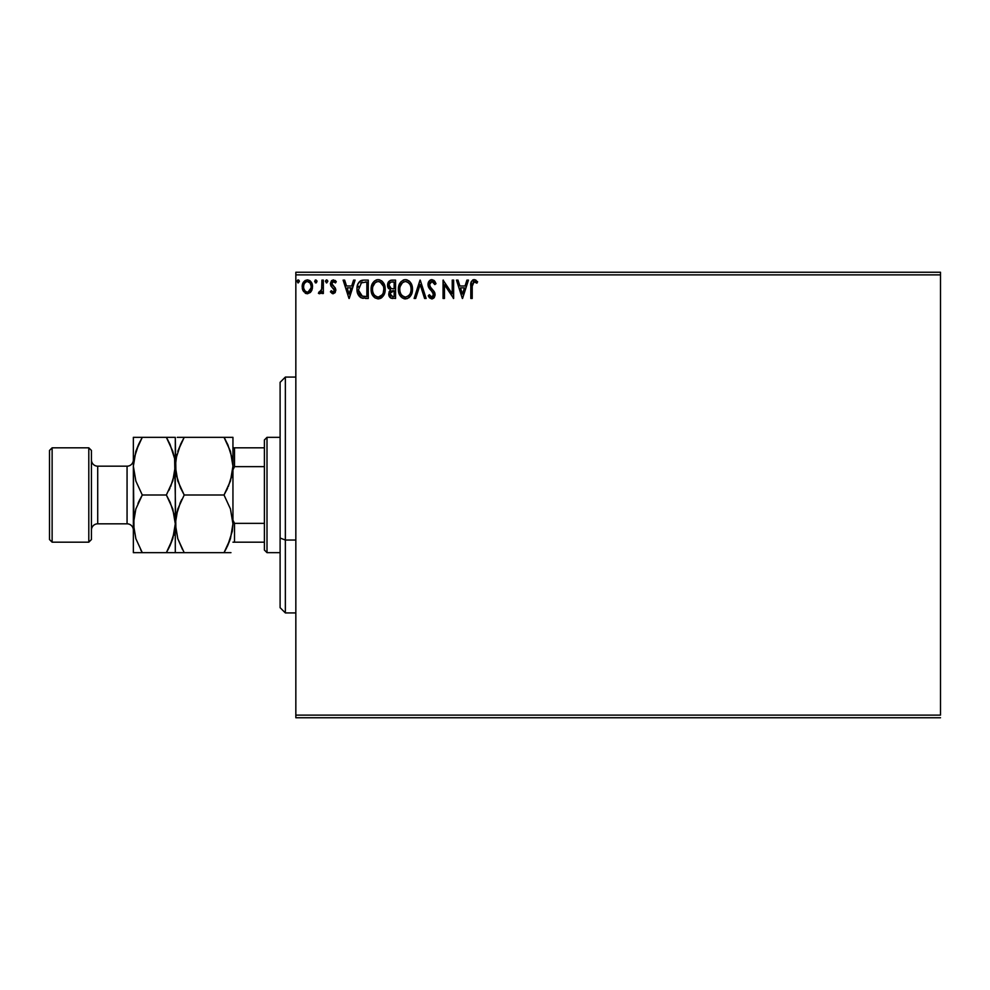 <?xml version="1.0" encoding="UTF-8"?>
<svg xmlns="http://www.w3.org/2000/svg" width="990" height="990" viewBox="0 0 990 990"><rect width="100%" height="100%" fill="white"/><g stroke="black" fill="none" stroke-linecap="round" stroke-linejoin="round"><path stroke-width="1.49" d="M295.837 274.874L940.5 274.874L940.5 715.126L295.837 715.126L295.837 274.874L295.837 717.75L940.5 717.75L295.837 717.75L295.837 715.126L940.5 715.126L940.5 274.874L295.837 274.874L295.837 272.25L295.837 274.874M311.157 291.53L312.456 285.578L309.635 280.517L307.358 279.873L305.081 280.517L302.482 284.415L302.94 290.454L306.219 293.597L310.439 292.421L307.358 293.758L311.157 291.53L312.531 286.778C312.568 282.967 310.848 280.677 307.358 279.873C303.868 280.677 302.148 282.979 302.185 286.778L303.559 291.543L307.642 293.745M321.936 280.108L323.346 280.108L321.936 280.108L321.614 289.674L318.409 293.288L320.327 293.535L321.936 291.543L321.936 293.523L323.346 293.523L323.346 280.108L323.346 293.523L323.346 280.108L321.936 280.108L321.725 289.216L318.409 293.288L319.485 293.758L321.936 291.543L321.936 293.523L323.346 293.523L321.936 293.523M333.135 293.758L335.177 292.582L335.796 289.699L335.028 287.632L332.157 284.959L331.922 282.93L333.16 281.568L335.474 282.93L336.291 281.692L333.382 279.873L331.563 280.653L330.413 283.412L331.031 286.098L334.385 289.983L333.345 292.062L331.229 290.689L330.413 291.84L332.293 293.572L333.135 293.758L335.82 290.231L335.363 288.164L331.823 283.685L333.543 281.519L335.474 282.93L336.291 281.692L333.382 279.873L330.413 283.746L330.87 285.825L334.41 290.305L333.036 292.112L331.229 290.689L330.413 291.84L333.135 293.758M363.206 280.133L360.063 281.148L357.811 284.303L356.982 289.055L357.588 293.325L361.127 297.792L368.268 298.46L368.268 280.108L364.011 280.108C359.11 280.776 356.771 283.759 356.982 289.055C356.771 292.817 358.145 295.725 361.127 297.792L368.268 298.46L368.268 280.108L368.268 298.46L365.483 298.46M391.879 280.108L395.555 280.108L390.493 280.331L388.142 282.558L387.721 286.778L390.456 290.008L389.132 291.753L388.785 294.797L390.407 297.841L395.555 298.46L395.555 280.108L395.555 298.46L395.555 280.108L391.879 280.108C389.021 280.554 387.573 282.286 387.56 285.318L390.456 290.008L388.736 293.906C388.761 296.802 390.159 298.312 392.956 298.46L392.572 298.448M415.664 298.46L414.129 298.46L420.007 280.108L414.129 298.46L415.664 298.46L420.131 284.538L424.586 298.46L426.121 298.46L420.243 280.108L426.121 298.46L420.243 280.108L414.129 298.46L415.664 298.46L420.131 284.538L424.586 298.46L426.121 298.46L424.586 298.46M452.232 280.108L452.232 293.758L443.062 280.108L443.062 298.46L444.473 298.46L444.473 284.774L453.643 298.46L453.643 280.108L452.232 280.108L453.643 280.108L452.232 280.108L452.232 293.758L443.062 280.108L443.062 298.46L444.473 298.46L444.473 284.774L453.643 298.46L453.643 280.108L453.346 298.46M472.218 286.246L473.492 281.692L476.908 283.165L477.625 281.754L474.433 279.65L471.401 281.432L470.807 298.46L472.218 298.46L472.218 286.246L474.185 281.519L476.908 283.165L477.625 281.754L474.161 279.638C471.364 280.591 470.25 282.744 470.807 286.073L470.807 298.46L472.218 298.46L472.23 285.541M466.921 280.108L468.456 280.108L462.578 298.46L468.456 280.108L466.921 280.108L465.04 285.986L459.88 285.986L457.999 280.108L456.464 280.108L462.342 298.46L468.456 280.108L466.921 280.108L465.04 285.986L459.88 285.986L457.999 280.108L456.464 280.108L462.342 298.46L456.464 280.108L457.999 280.108M431.875 279.638L428.992 281.321L428.002 284.6L428.918 287.867L433.434 293.461L432.593 296.851L430.947 296.814L429.351 294.698L428.237 295.824L429.598 297.891L431.789 298.93L434.276 297.495L435.018 293.919L434.053 291.406L429.883 286.432L429.623 283.375L431.986 281.519L434.857 284.576L436.008 283.647L433.991 280.43L431.875 279.638C429.326 280.195 428.039 281.853 428.002 284.6L433.657 294.723L431.801 297.05L429.351 294.698L428.237 295.824L431.789 298.93L435.068 294.649L434.338 291.852L429.883 286.432L429.413 284.637L431.986 281.519L434.857 284.576L436.008 283.647L431.875 279.638M412.483 289.204L411.555 284.39L409.773 281.63L407.039 279.873L403.772 279.873L401.049 281.68L398.76 286.011L398.76 292.594L402.361 298.015L407.15 298.671L410.838 295.527L412.483 289.204C412.545 283.981 410.194 280.789 405.405 279.638C400.628 280.838 398.289 284.056 398.376 289.29C398.277 294.587 400.665 297.792 405.516 298.93C410.268 297.681 412.582 294.438 412.483 289.204L412.459 288.375M385.209 289.204L384.269 284.39L382.486 281.63L379.752 279.873L376.497 279.873L373.775 281.68L371.473 286.011L371.485 292.594L375.086 298.015L379.863 298.671L383.563 295.527L385.209 289.204C385.271 283.981 382.907 280.789 378.131 279.638C373.354 280.838 371.003 284.056 371.089 289.29C371.003 294.587 373.379 297.792 378.242 298.93C382.982 297.681 385.308 294.438 385.209 289.204M353.566 280.108L355.101 280.108L349.223 298.46L355.101 280.108L353.566 280.108L351.685 285.986L346.525 285.986L344.644 280.108L343.109 280.108L348.987 298.46L355.101 280.108L353.566 280.108L351.685 285.986L346.525 285.986L344.644 280.108L343.109 280.108L348.987 298.46L343.109 280.108L344.644 280.108M326.638 279.873L327.814 281.408L326.638 279.873L325.463 281.408L326.638 279.873L327.814 281.408L327.529 280.393L326.378 279.91L325.537 280.875L326.378 282.892L327.814 281.408L326.638 282.93L327.814 281.408L326.638 282.93L325.463 281.408L326.774 282.917M314.647 281.408L315.822 279.873L314.647 281.408L315.822 282.93L314.647 281.408L315.822 279.873L316.936 280.875L315.105 280.182L315.315 282.793L316.33 282.793L316.998 281.408L315.315 282.793M298.188 279.873L299.364 281.408L298.188 279.873L297.012 281.408L298.188 279.873L299.364 281.408L299.067 280.393L297.928 279.91L297.074 280.875L297.928 282.892L299.364 281.408L298.188 282.93L299.364 281.408L298.188 282.93L297.012 281.408L298.188 282.93M940.5 272.25L295.837 272.25L940.5 272.25L940.5 274.874L940.5 272.25M472.218 298.46L470.807 298.46M470.894 283.61L470.993 282.806L470.894 283.61M472.7 279.997L473.517 279.7M474.161 279.638L477.625 281.754L476.487 282.793M476.908 283.165L474.185 281.519M475.831 282.274L475.113 281.791M472.292 284.118L472.242 284.823M476.116 280.306L475.2 279.824M462.466 294.03L460.486 287.867L464.434 287.867L462.466 294.03L460.486 287.867L464.434 287.867L462.466 294.03M444.473 298.46L443.062 298.46L443.384 280.108M434.523 280.974L435.179 281.915M435.699 282.942L434.857 284.576L434.4 283.573M432.531 281.606L431.43 281.593M430.328 282.237L429.821 282.942M429.462 284.006L429.45 285.095M429.425 284.316L430.7 287.657M431.566 288.672L434.202 291.629M434.882 293.176L434.66 292.508M435.043 294.278L435.055 295.02M435.018 295.404L434.276 297.495M433.818 298.052L432.246 298.881M428.237 295.824L429.351 294.698L429.685 295.305M430.947 296.814L432.011 297.037M433.546 295.54L433.657 294.723M433.15 292.879L432.556 292.062M432.704 292.223L431.058 290.515M430.464 289.897L429.388 288.585M428.534 287.112L428.249 286.308M428.237 286.259L428.076 285.516M429.004 281.296L429.771 280.442M430.229 280.096L431.009 279.762M429.784 295.478L429.351 294.698M428.856 296.901L429.598 297.891M412.385 290.862L412.273 291.654M412.1 292.458L411.889 293.188M411.667 293.82L411.308 294.661M411.296 294.698L410.85 295.515L411.296 294.698M410.38 296.22L409.86 296.839M409.353 297.359L408.623 297.928L409.353 297.346M404.687 298.869L403.871 298.708M401.074 296.926L399.106 293.696M399.094 293.646L398.772 292.607M398.376 289.29L398.401 288.461M399.44 284.118L398.834 285.726M400.071 282.967L401.037 281.692M403.165 280.108L404.551 279.7M406.246 279.7L407.026 279.873M408.697 280.69L409.761 281.63M410.776 282.93L409.773 281.63L410.776 282.917M411.568 284.402L411.889 285.256M412.286 286.84L412.385 287.546M398.401 290.12L398.463 290.949M399.143 293.783L400.071 295.639M410.565 292.533L410.875 291.332M406.222 296.975L405.454 297.05C401.606 296.072 399.713 293.498 399.787 289.29L399.861 290.615L399.787 289.29C399.7 285.058 401.581 282.472 405.454 281.519C409.266 282.472 411.147 285.033 411.073 289.216L410.999 287.892L411.073 289.216C411.159 293.411 409.291 296.035 405.454 297.05L405.789 297.037M400.703 293.597L401.358 294.698M400.084 291.877L399.861 290.615M400.752 293.696L400.096 291.926M401.693 295.119L402.435 295.862L401.693 295.119M403.524 281.964L404.143 281.717M400.096 286.63L402.485 282.633M401.495 283.647L400.628 285.12M399.861 287.966L400.096 286.654M410.268 285.182L410.652 286.197M407.942 282.286L409.724 284.192M406.11 281.568L406.754 281.717M411.06 289.872L410.999 290.54M392.077 298.411L390.852 298.089M390.407 297.841L389.293 296.493M388.983 295.676L388.785 294.81M388.575 288.635L387.832 287.174M387.597 286.06L387.721 286.778M388.142 282.583L388.637 281.754M388.352 282.175L388.946 281.37M389.256 286.815L388.971 285.318C389.095 283.066 390.283 281.964 392.523 281.989L394.144 281.989L394.144 288.808L391.186 288.597L393.426 288.808L391.186 288.597L388.983 284.922L389.045 286.122M391.1 296.171L390.209 293.127L391.496 291.048L393.426 290.689L392.325 290.775M390.209 293.139L394.144 290.689L394.144 296.579L392.683 296.579L390.147 293.882L390.716 295.812M391.347 291.134L390.27 292.805M390.691 288.399L389.54 287.36M389.045 284.514L390.394 282.397M390.209 293.127L390.407 292.409M393.426 290.689L394.144 290.689L394.144 296.579L392.683 296.579M385.11 290.812L384.986 291.679M384.813 292.483L384.603 293.188M384.38 293.832L384.021 294.661M384.009 294.711L383.563 295.515M383.093 296.22L378.229 298.93M373.824 296.951L371.832 293.708M371.807 293.634L371.485 292.582M372.153 284.118L372.76 283.004M372.785 282.967L374.666 280.838M375.891 280.108L377.277 279.7M378.972 279.7L379.739 279.873M381.41 280.677L382.474 281.618M384.603 285.256L383.489 282.917M385.011 286.84L385.11 287.533M380.915 298.2L382.078 297.346M372.772 282.992L371.807 284.959M371.473 286.011L371.188 287.644M371.114 290.12L371.188 290.949M371.856 293.783L372.797 295.639M381.645 283.14L380.098 281.952L383.378 286.197M383.291 292.533L383.798 289.216C383.885 293.411 382.004 296.035 378.18 297.05L377.512 296.988L378.18 297.05C374.319 296.072 372.438 293.498 372.5 289.29C372.413 285.058 374.307 282.472 378.18 281.519C381.992 282.472 383.86 285.033 383.798 289.216L383.6 291.332M382.041 294.921L378.502 297.037M373.428 293.597L374.084 294.698M372.5 289.29L372.574 287.966L372.5 289.29M372.809 291.877L372.574 290.615M373.478 293.696L372.809 291.926M374.418 295.119L375.148 295.862L374.418 295.119M376.237 281.964L376.856 281.717M372.822 286.63L375.198 282.633M374.208 283.647L373.341 285.12M383.798 289.216L383.724 287.892L383.798 289.216M382.982 285.182L382.449 284.192M378.836 281.568L379.479 281.717M379.826 296.691L381.732 295.292M363.281 298.337L362.278 298.176M359.481 296.604L357.65 293.486M357.378 292.545L357.18 291.629M357.006 288.214L357.056 287.447M360.496 280.863L358.986 282.2M361.499 280.442L360.855 280.69M361.511 280.442L362.352 280.244M362.389 280.232L363.194 280.145M359.593 294.03L362.352 296.22L358.43 290.095L361.573 282.459L360.744 282.954L366.857 281.989L366.857 296.579L361.87 296.06L359.123 293.102M364.902 296.555L363.875 296.493M358.541 287.125L358.689 286.37M349.111 294.03L347.131 287.867L351.079 287.867L349.111 294.03L347.131 287.867L351.079 287.867L349.111 294.03M330.413 291.84L331.229 290.689L333.036 292.112L334.41 290.305L333.63 288.523M334.335 290.887L333.432 288.325M334.385 290.615L334.063 289.08M330.87 285.825L330.425 283.4M333.382 279.873L336.291 281.692L335.474 282.93L334.67 281.977M335.746 280.974L335.065 280.405M335.474 282.93L333.16 281.568M332.256 282.249L331.922 282.93M331.91 282.992L332.157 284.959L334.15 286.741M335.474 288.412L335.808 290.553M333.655 286.345L332.838 285.714M320.314 293.547L321.007 293.003M319.337 293.733L318.409 293.288L319.089 291.864L320.104 292.025M319.485 293.758L318.409 293.288L319.485 293.758M319.386 292.025L321.725 289.216L321.886 287.508M319.089 291.864L319.721 292.112M321.49 290.132L321.762 288.931M321.936 285.541L321.936 284.613M316.998 281.408L315.822 279.873M306.294 293.622L305.168 293.151M302.965 290.515L302.532 289.365M302.519 289.303L302.259 288.065M302.928 283.19L303.447 282.237M307.655 279.885L309.635 280.517L311.714 283.016M310.006 280.776L310.687 281.432M312.432 285.33L312.518 286.184M312.456 288.016L311.788 290.441M307.358 281.519L306.467 281.655L307.358 281.519C309.932 282.187 311.182 283.932 311.12 286.766C311.182 289.612 309.932 291.394 307.358 292.112L307.358 292.112C304.796 291.394 303.534 289.612 303.596 286.766L303.806 284.996L303.596 286.766C303.534 283.932 304.784 282.175 307.358 281.519L309.994 282.967M310.241 283.35L311.07 285.875M311.07 287.669L310.229 290.219L308.249 291.963M306.912 292.075L305.019 290.936L303.806 288.573M306.12 281.791L304.474 283.35L306.479 281.655M308.088 292.013L311.033 288.003M410.763 286.605L410.999 287.892M404.155 296.839L402.435 295.862M392.523 281.989L394.144 281.989L394.144 288.808L393.426 288.808M372.574 287.966L372.809 286.654M383.489 286.605L383.724 287.892M376.868 296.839L375.148 295.862M365.347 281.989L366.857 281.989L366.857 296.579L365.929 296.579M358.739 291.988L358.553 291.122M361.796 282.373L362.489 282.2M303.596 286.766L303.645 285.875M303.806 284.996L304.474 283.35M308.237 281.655L309.041 282.039M310.922 288.548L310.229 290.219M306.479 291.963L305.675 291.555M303.806 288.548L303.645 287.669M285.355 540.033L285.355 377.079L285.355 540.033L295.837 540.033L285.355 540.033L285.355 612.921L285.355 540.033L280.108 538.028L285.355 540.033M280.108 382.313L280.108 538.028L280.108 382.313L285.355 377.079L295.837 377.079M280.108 607.687L280.108 538.028L280.108 607.687L285.355 612.921L295.837 612.921M264.392 523.351L264.392 550.032L267.003 552.655L267.003 437.345L264.392 439.968L264.392 523.351L264.392 439.968L267.003 437.345L267.003 552.655L280.108 552.655L267.003 552.655L264.392 550.032L264.392 523.351L234.519 523.351L232.947 520.158L234.519 523.351L234.519 542.173L264.392 542.173L234.519 542.173L234.519 523.351L264.392 523.351M280.108 437.345L267.003 437.345L280.108 437.345M232.947 542.173L234.519 542.173L232.947 542.173M232.947 469.842L234.519 466.649L264.392 466.649L234.519 466.649L234.519 447.827L232.947 447.827L234.519 447.827L234.519 466.649L232.947 469.842M264.392 447.827L234.519 447.827L264.392 447.827M88.803 542.173L91.427 539.55L91.427 450.45L88.803 447.827L88.803 542.173L88.803 447.827L52.123 447.827L49.5 450.45L49.5 539.55L52.123 542.173L52.123 447.827L52.123 542.173L88.803 542.173L52.123 542.173L49.5 539.55L49.5 450.45L52.123 447.827L88.803 447.827L91.427 450.45L91.427 539.55L88.803 542.173M133.353 530.12A6.287 6.287 0 0 0 127.067 523.821L127.067 466.179A6.287 6.287 0 0 0 133.353 459.88A6.287 6.287 0 0 1 127.067 466.179L97.713 466.179L97.713 523.821A6.287 6.287 0 0 0 91.427 530.12A6.287 6.287 0 0 1 97.713 523.821L127.067 523.821A6.287 6.287 0 0 1 132.87 527.682M97.713 466.179A6.287 6.287 0 0 1 91.427 459.88A6.287 6.287 0 0 0 97.713 466.179L127.067 466.179L127.067 523.821L97.713 523.821L97.713 466.179M232.291 531.345L232.947 523.821L230.46 538.634L224.025 552.655L184.202 552.655L177.804 538.721L175.292 523.821L177.767 509.021L184.202 495L224.025 495L230.435 508.934L232.947 523.821L232.291 516.31L232.947 523.821L232.947 466.179L230.46 480.979L224.025 495L184.202 495L177.804 481.066L175.292 466.179L175.923 458.717L180.613 444.225L184.202 437.345L224.025 437.345L230.435 451.279L232.947 466.179L232.291 458.655L232.947 466.179L232.947 437.345L177.272 437.345M232.291 437.345L230.447 437.345L232.291 437.345M227.873 444.77L232.279 458.593L232.947 466.179L232.304 473.628L228.331 486.548M184.202 437.345L180.613 437.345L184.202 437.345L177.779 451.329L181.739 441.899M180.366 487.575L175.948 473.752L175.292 437.345L175.292 466.179L176.826 454.546L175.935 458.655M176.839 512.177L175.292 523.821L175.292 466.179L175.935 473.69L175.292 466.179L175.923 458.717L180.613 444.225M224.025 495L227.613 488.132L224.025 495L230.435 508.934L232.947 523.821L232.304 531.284L227.613 545.775L230.435 538.721L224.025 552.655L227.613 545.787M231.388 477.824L232.291 473.69M181.789 499.467L179.908 503.452M176.839 512.164L175.935 516.31M174.636 437.345L166.37 437.345L172.78 451.279L174.624 458.593L175.935 531.345L175.292 523.821L175.923 516.372L180.613 501.881M182.556 549.673L177.804 538.721L175.292 523.821L175.292 552.655L230.955 552.655M175.935 552.655L175.292 552.655L175.292 523.821L172.804 538.634L166.37 552.655L175.935 552.655M180.613 552.655L184.14 552.655M184.202 495L180.403 487.649M180.613 437.345L177.792 437.345M227.601 552.655L224.025 552.655L226.487 548.101M231.388 477.836L232.947 466.179L232.947 437.345M226.45 490.533L227.613 488.132M225.671 440.327L224.087 437.345M227.849 444.733L224.025 437.345L227.613 437.345M232.947 523.821L232.947 466.179M224.025 552.655L230.447 552.655M173.733 477.836L175.292 466.179L172.804 480.979L166.37 495L172.78 508.934L175.292 523.821L174.636 516.31L175.292 523.821L174.648 531.284L169.971 545.775L172.78 538.721L166.37 552.655L168.832 548.101M169.971 444.238L174.624 458.593L175.292 466.179L174.636 458.655L175.292 466.179L174.648 473.628L170.676 486.548M168.015 440.327L166.37 437.345L133.353 437.345L133.353 466.179L133.353 437.345L138.687 437.345L133.353 437.345M168.647 437.345L166.37 437.345L169.958 444.213M168.795 490.533L169.958 488.132M170.181 502.351L174.624 516.248L175.292 523.821L174.636 531.345M173.745 535.454L174.624 531.407L173.745 535.466M135.84 552.655L133.353 552.655L133.353 466.179L134.009 531.345L133.353 523.821L133.353 552.655L142.275 552.655L135.865 538.721L133.353 523.821L135.84 509.021L142.275 495L135.865 481.066L133.353 466.179L135.84 451.366L139.813 441.899M140.011 552.655L142.275 552.655L135.865 538.721L133.353 523.821L135.84 509.021L142.275 495L135.865 481.066L133.353 466.179L134.009 473.69L133.353 466.179L133.996 458.717L138.687 444.225L135.865 451.279L142.275 437.345L138.687 444.213M140.63 549.673L142.275 552.655L166.37 552.655L142.275 552.655M134.009 458.655L133.353 466.179M134.912 512.164L133.353 523.821M139.85 499.467L137.969 503.452M173.745 477.824L174.636 473.69M172.792 437.345L169.958 437.345M166.37 437.345L138.687 437.345M166.37 495L142.275 495L166.37 495L170.218 502.425M134.009 552.655L138.687 552.655M169.958 545.787L166.37 552.655L169.958 552.655M142.275 495L138.687 501.868M134.912 512.177L134.009 516.31"/></g></svg>
